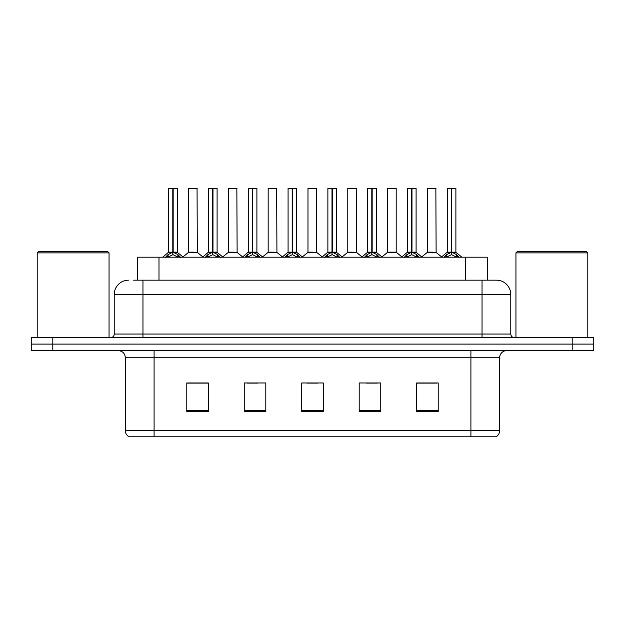 <?xml version="1.0" encoding="UTF-8"?>
<svg xmlns="http://www.w3.org/2000/svg" width="625" height="625" viewBox="0 0 625 625"><rect width="100%" height="100%" fill="white"/><g stroke="black" fill="none" stroke-linecap="round" stroke-linejoin="round"><path stroke-width="0.94" d="M137.438 280.172L137.438 257.188L487.273 257.188L487.273 280.172M499.641 430.602C499.555 433.281 498.383 435.344 496.125 436.781L470.906 436.781L470.906 430.602L499.641 430.602L499.641 357.758A7.187 7.187 0 0 1 506.828 350.578M470.906 436.781L128.875 436.781A7.187 7.187 0 0 1 125.359 430.602L125.359 357.758C124.937 353.398 122.539 351 118.172 350.578M52.805 337.641L593.75 337.641L593.75 344.109L31.25 344.109L31.25 350.578L52.805 350.578L52.805 344.109L31.25 344.109L31.25 337.641L52.805 337.641L52.805 344.109L593.75 344.109L593.75 350.578L52.805 350.578M438.219 411.711L438.219 382.977L416.664 382.977L416.664 411.711L438.219 411.711M380.75 411.711L380.75 382.977L359.195 382.977L359.195 411.711L380.75 411.711M208.336 411.711L208.336 382.977L186.781 382.977L186.781 411.711L208.336 411.711M265.805 411.711L265.805 382.977L244.25 382.977L244.25 411.711L265.805 411.711M323.273 411.711L323.273 382.977L301.727 382.977L301.727 411.711L323.273 411.711M457.836 436.781L167.164 436.781M416.664 383.117L437.07 383.117M426.297 383.117L417.172 383.117M247.195 383.117L257.977 383.117M207.398 383.117L198.273 383.117M187.5 383.117L208.336 383.117M366.594 383.117L377.367 383.117M306.898 383.117L317.672 383.117M133.953 280.172L491.375 280.172M133.625 280.172L142.961 280.172L142.961 294.539L114.227 294.539L114.227 334.055A3.594 3.594 0 0 1 110.633 337.641M128.594 280.172A14.367 14.367 0 0 0 114.227 294.539M496.406 280.172A14.367 14.367 0 0 1 510.773 294.539L482.039 294.539L482.039 280.172L496.188 280.172M510.773 294.539L510.773 334.055C510.992 336.234 512.188 337.43 514.367 337.641M165.477 257.352L168.094 254.594L172.797 252.211L172.797 254.719L172.93 251.437L173.18 252.211L177.883 254.594L180.5 257.352M168.68 188.359L172.805 188.219L168.68 188.359L168.68 252.156L172.797 252.211M177.297 188.359L173.18 188.359L173.18 252.156L177.297 252.156L177.297 188.359L168.82 188.219M173.18 188.359L177.156 188.219M172.797 188.359L172.797 252.156L168.68 252.156L162.688 257.188M173.172 188.219L173.18 252.211M173.648 252.438L177.43 252.438L172.797 252.156L172.93 188.219L171.555 188.219M177.883 254.594L177.883 257.188L173.18 254.719M172.797 254.719L168.789 256.703M193.977 252.156L188.445 252.438L197.328 252.438L197.055 188.219L188.578 188.359L188.578 252.156L193.078 252.156M191.453 188.219L188.719 188.219M192.703 252.156L191.797 252.156M205.281 257.352L207.891 254.594L212.602 252.211L212.602 254.719L212.727 251.437L212.977 252.211L217.68 254.594L220.297 257.352M208.477 188.359L212.609 188.219L208.477 188.359L208.477 252.156L212.602 252.211M217.102 188.359L212.977 188.359L212.977 252.156L217.102 252.156L217.102 188.359L208.617 188.219M212.977 188.359L216.953 188.219M212.602 188.359L212.602 252.156L208.477 252.156L202.484 257.188M212.969 188.219L212.977 252.211M213.445 252.438L217.227 252.438L212.602 252.156L212.727 188.219L211.352 188.219M217.68 254.594L217.68 257.188L212.977 254.719M212.602 254.719L208.586 256.703M245.078 257.352L247.688 254.594L252.398 252.211L252.398 254.719L252.523 251.437L252.773 252.211L257.484 254.594L260.094 257.352M248.273 188.359L252.406 188.219L248.273 188.359L248.273 252.156L252.398 252.211M256.898 188.359L252.773 188.359L252.773 252.156L256.898 252.156L256.898 188.359L248.422 188.219M252.773 188.359L256.75 188.219M252.398 188.359L252.398 252.156L248.281 252.156L242.289 257.188M252.766 188.219L252.773 252.211M253.25 252.438L257.031 252.438L252.398 252.156L252.523 188.219L251.148 188.219M257.484 254.594L257.484 257.188L252.773 254.719M252.398 254.719L248.383 256.703M284.875 257.352L287.492 254.594L292.195 252.211L292.195 254.719L292.32 251.437L292.57 252.211L297.281 254.594L299.891 257.352M288.078 188.359L292.203 188.219L288.078 188.359L288.078 252.156L292.195 252.211M296.695 188.359L292.57 188.359L292.57 252.156L296.695 252.156L296.695 188.359L288.219 188.219M292.57 188.359L296.555 188.219M292.195 188.359L292.195 252.156L288.078 252.156L282.086 257.188M292.57 188.219L292.57 252.211M293.047 252.438L296.828 252.438L292.195 252.156L292.32 188.219L290.945 188.219M297.281 254.594L297.281 257.188L292.57 254.719M292.195 254.719L288.18 256.703M324.672 257.352L327.289 254.594L331.992 252.211L331.992 254.719L332.125 251.437L332.375 252.211L337.078 254.594L339.695 257.352M327.875 188.359L332 188.219L327.875 188.359L327.875 252.156L331.992 252.211M336.492 188.359L332.375 188.359L332.375 252.156L336.492 252.156L336.492 188.359L328.016 188.219M332.375 188.359L336.352 188.219M331.992 188.359L331.992 252.156L327.875 252.156L321.883 257.188M332.367 188.219L332.375 252.211M332.844 252.438L336.625 252.438L331.992 252.156L332.125 188.219L330.75 188.219M337.078 254.594L337.078 257.188L332.375 254.719M331.992 254.719L327.984 256.703M233.773 252.156L228.242 252.438L237.125 252.438L236.852 188.219L228.375 188.359L228.375 252.156L232.875 252.156M231.25 188.219L228.523 188.219M232.5 252.156L231.602 252.156M273.57 252.156L268.047 252.438L276.93 252.438L276.648 188.219L268.172 188.359L268.172 252.156L272.672 252.156M271.047 188.219L268.32 188.219M272.297 252.156L271.398 252.156M313.375 252.156L307.844 252.438L316.727 252.438L316.453 188.219L307.977 188.359L307.977 252.156L312.469 252.156M312.094 252.156L311.195 252.156M37.211 252.875L38.648 251.437L107.617 251.437L109.055 252.875L37.211 252.875L37.211 337.641M109.055 252.875L109.055 337.641M515.945 252.875L517.383 251.437L586.352 251.437L587.789 252.875L515.945 252.875L515.945 337.641M587.789 252.875L587.789 337.641M364.477 257.352L367.086 254.594L371.797 252.211L371.797 254.719L371.922 251.437L372.172 252.211L376.875 254.594L379.492 257.352M367.672 188.359L371.805 188.219L367.672 188.359L367.672 252.156L371.797 252.211M376.297 188.359L372.172 188.359L372.172 252.156L376.297 252.156L376.297 188.359L367.812 188.219M372.172 188.359L376.148 188.219M371.797 188.359L371.797 252.156L367.672 252.156L361.68 257.188M372.164 188.219L372.172 252.211M372.641 252.438L376.422 252.438L371.797 252.156L371.922 188.219L370.547 188.219M376.875 254.594L376.875 257.188L372.172 254.719M371.797 254.719L367.781 256.703M404.273 257.352L406.883 254.594L411.594 252.211L411.594 254.719L411.719 251.437L411.969 252.211L416.68 254.594L419.289 257.352M407.469 188.359L411.602 188.219L407.469 188.359L407.469 252.156L411.594 252.211M416.094 188.359L411.969 188.359L411.969 252.156L416.094 252.156L416.094 188.359L407.617 188.219M411.969 188.359L415.945 188.219M411.594 188.359L411.594 252.156L407.477 252.156L401.484 257.188M411.961 188.219L411.969 252.211M412.445 252.438L416.227 252.438L411.594 252.156L411.719 188.219L410.344 188.219M416.68 254.594L416.68 257.188L411.969 254.719M411.594 254.719L407.578 256.703M444.07 257.352L446.688 254.594L451.391 252.211L451.391 254.719L451.516 251.437L451.766 252.211L456.477 254.594L459.086 257.352M447.273 188.359L451.398 188.219L447.273 188.359L447.273 252.156L451.391 252.211M455.891 188.359L451.766 188.359L451.766 252.156L455.891 252.156L455.891 188.359L447.414 188.219M451.766 188.359L455.75 188.219M451.391 188.359L451.391 252.156L447.273 252.156L441.281 257.188M451.766 188.219L451.766 252.211M452.242 252.438L456.023 252.438L451.391 252.156L451.516 188.219L450.141 188.219M456.477 254.594L456.477 257.188L451.766 254.719M451.391 254.719L447.383 256.703M353.172 252.156L347.641 252.438L356.523 252.438L356.25 188.219L347.773 188.359L347.773 252.156L352.273 252.156M351.898 252.156L350.992 252.156M396.195 188.359L387.57 188.359L387.57 252.156L396.195 252.156L396.195 188.359L387.57 188.359M392.969 252.156L392.07 252.156M391.695 252.156L390.797 252.156M432.766 252.156L427.242 252.438L436.125 252.438L435.852 188.219L427.367 188.359L427.367 252.156L431.867 252.156M431.492 252.156L430.594 252.156M158.992 280.172L158.992 257.188M465.719 280.172L465.719 257.188M470.906 350.578L470.906 357.758L125.359 357.758M499.641 357.758L470.906 357.758L470.906 430.602L154.094 430.602L154.094 436.781M125.359 430.602L154.094 430.602L154.094 350.578M572.195 350.578L572.195 337.641M323.273 410.711L301.727 410.711M265.805 410.711L244.25 410.711M208.336 410.711L186.781 410.711M380.75 410.711L359.195 410.711M438.219 410.711L416.664 410.711M142.961 337.641L142.961 334.055L510.773 334.055M114.227 334.055L142.961 334.055L142.961 294.539L482.039 294.539L482.039 337.641M172.328 252.438L168.547 252.438M178.641 255.242L178.641 257.188M168.094 254.594L168.094 257.188M167.336 255.242L167.336 257.188M197.195 188.359L188.578 188.359M212.125 252.438L208.344 252.438M218.438 255.242L218.438 257.188M207.891 254.594L207.891 257.188M207.133 255.242L207.133 257.188M251.922 252.438L248.148 252.438M258.234 255.242L258.234 257.188M247.688 254.594L247.688 257.188M246.938 255.242L246.938 257.188M291.727 252.438L287.945 252.438M298.039 255.242L298.039 257.188M287.492 254.594L287.492 257.188M286.734 255.242L286.734 257.188M331.523 252.438L327.742 252.438M337.836 255.242L337.836 257.188M327.289 254.594L327.289 257.188M326.531 255.242L326.531 257.188M237 188.359L228.375 188.359M276.797 188.359L268.172 188.359M316.594 188.359L307.977 188.359M371.32 252.438L367.539 252.438M377.633 255.242L377.633 257.188M367.086 254.594L367.086 257.188M366.328 255.242L366.328 257.188M411.117 252.438L407.344 252.438M417.43 255.242L417.43 257.188M406.883 254.594L406.883 257.188M406.133 255.242L406.133 257.188M450.922 252.438L447.141 252.438M457.234 255.242L457.234 257.188M446.688 254.594L446.688 257.188M445.93 255.242L445.93 257.188M356.391 188.359L347.773 188.359M396.32 252.438L387.438 252.438L396.188 252.156L401.828 256.898M435.992 188.359L427.367 188.359M177.43 252.438L183.289 257.188M188.445 252.438L182.938 256.898M197.328 252.438L202.836 256.898M217.227 252.438L223.086 257.188M257.031 252.438L262.883 257.188M296.828 252.438L302.688 257.188M336.625 252.438L342.484 257.188M228.242 252.438L222.734 256.898M237.125 252.438L242.633 256.898M268.047 252.438L262.539 256.898M276.93 252.438L282.438 256.898M307.844 252.438L302.336 256.898M316.727 252.438L322.234 256.898M376.422 252.438L382.281 257.188M416.227 252.438L422.078 257.188M456.023 252.438L461.883 257.188M347.641 252.438L342.133 256.898M356.523 252.438L362.031 256.898M387.438 252.438L381.93 256.898M427.242 252.438L421.734 256.898M436.125 252.438L441.633 256.898"/></g></svg>
